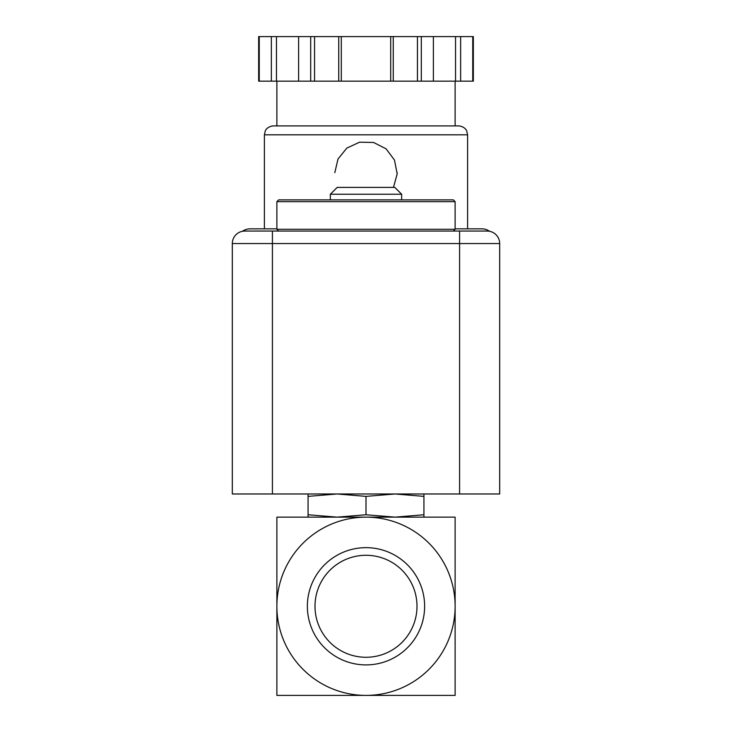 <?xml version="1.0" encoding="UTF-8"?>
<svg xmlns="http://www.w3.org/2000/svg" width="732" height="732" viewBox="0 0 732 732"><rect width="100%" height="100%" fill="white"/><g stroke="black" fill="none" stroke-linecap="round" stroke-linejoin="round"><path stroke-width="1.1" d="M455.121 606.279L455.121 517.149L366 517.149A89.121 89.121 0 0 1 455.121 606.279A89.121 89.121 0 0 1 366 695.4A89.121 89.121 0 0 1 276.879 606.279A89.121 89.121 0 0 1 366 517.149L276.879 517.149L276.879 695.4L455.121 695.4L455.121 606.279M337.031 517.149L308.071 514.752L308.071 517.149L337.031 517.149L366 514.752L394.969 517.149L423.929 517.149L423.929 514.752L394.969 517.149M307.367 606.279A58.633 58.633 0 0 1 395.317 555.506A58.633 58.633 0 0 1 395.317 657.052A58.633 58.633 0 0 1 307.367 606.279M341.487 695.4L292.471 695.4M314.998 606.279A51.002 51.002 0 0 1 391.501 562.112A51.002 51.002 0 0 1 391.501 650.446A51.002 51.002 0 0 1 314.998 606.279M308.071 493.981L308.071 514.752M308.071 496.378L337.031 493.981L366 496.378L394.969 493.981L423.929 496.378L423.929 514.752M423.929 496.378L423.929 493.981M366 496.378L366 514.752M455.121 201.657L453.337 199.873L278.663 199.873L276.879 201.657L276.879 229.281L455.121 229.281L455.121 201.657L276.879 201.657M330.352 194.236L401.648 194.236L394.813 187.401L337.187 187.401L330.352 194.236L330.352 199.873M459.577 493.981L232.319 493.981L232.319 243.546A12.481 12.481 0 0 1 244.79 231.065L272.423 231.065L272.423 243.546L499.682 243.546L499.682 493.981L459.577 493.981L459.577 231.065L272.423 231.065M459.577 231.065L487.21 231.065A12.481 12.481 0 0 1 499.682 243.546A12.481 12.481 0 0 0 487.21 231.065M393.477 187.401L397.174 173.859L394.493 160.088L386.103 148.843L373.585 142.465L359.558 142.191L346.822 148.102L338.001 159.018L334.808 172.688M472.744 81.16L473.339 81.16L473.339 36.6L460.648 36.6L460.648 81.16L472.744 81.16L472.744 36.6M259.256 81.16L259.256 36.6L258.661 36.6L258.661 81.16L460.648 81.16M276.879 228.841L250.143 228.841A13.368 13.368 0 0 0 242.42 231.294M489.58 231.294A13.368 13.368 0 0 0 481.857 228.841L455.121 228.841M455.121 81.16L455.121 125.904L276.879 125.904L276.879 81.16M264.398 134.816L467.602 134.816L466.696 130.891C466.879 131.01 464.994 126.471 458.69 125.904L273.31 125.904C267.006 126.471 265.121 131.01 265.304 130.891L264.398 134.816L264.398 228.841M455.533 81.16L455.533 36.6L460.648 36.6M433.39 81.16L433.39 36.6L455.533 36.6M393.258 81.16L393.258 36.6L433.39 36.6M390.696 81.16L390.696 36.6L393.258 36.6M341.304 81.16L341.304 36.6L390.696 36.6M338.742 81.16L338.742 36.6L341.304 36.6M298.61 81.16L298.61 36.6L338.742 36.6M276.467 81.16L276.467 36.6L298.61 36.6M271.352 81.16L271.352 36.6L276.467 36.6M259.256 36.6L271.352 36.6M397.192 173.191A31.192 31.192 0 0 0 397.192 172.706M244.79 231.065A12.481 12.481 0 0 0 232.319 243.546L272.423 243.546L272.423 493.981M421.303 81.16L421.303 36.6M417.441 81.16L417.441 36.6M314.559 81.16L314.559 36.6M310.697 81.16L310.697 36.6M453.337 231.065L455.121 229.281M278.663 231.065L276.879 229.281M401.648 194.236L401.648 199.873M467.602 134.816L467.602 228.841"/></g></svg>
